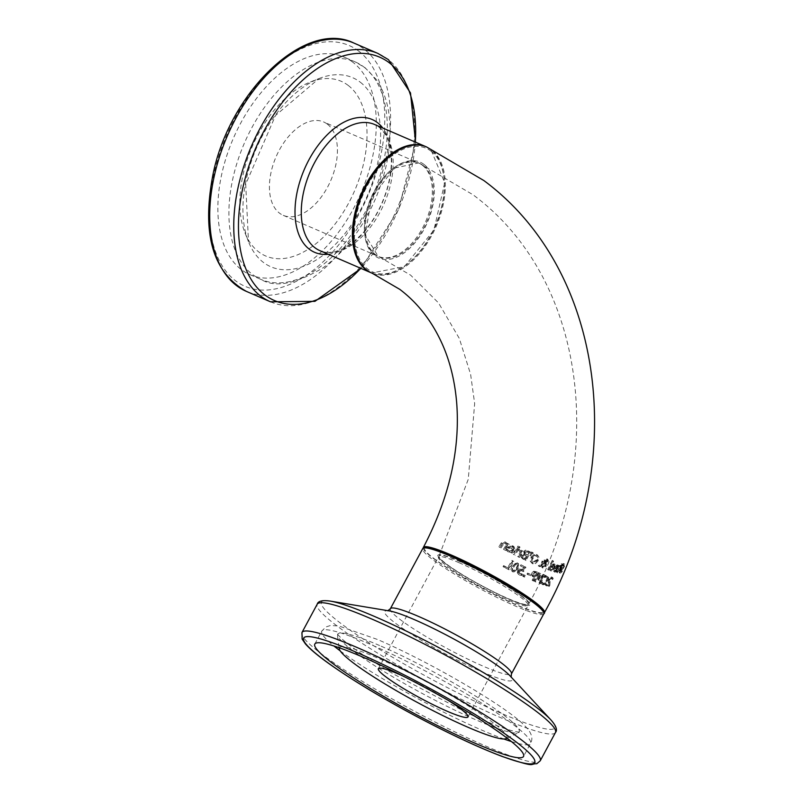 <?xml version="1.0" encoding="UTF-8"?>
<svg xmlns="http://www.w3.org/2000/svg" width="804" height="804" viewBox="0 0 804 804"><rect width="100%" height="100%" fill="white"/><g stroke="black" fill="none" stroke-linecap="round" stroke-linejoin="round"><path stroke-width="0.6" stroke-dasharray="4.02 3.01" d="M503.595 565.594L503.033 566.569L508.329 569.242L513.063 560.981L511.887 560.398L507.696 567.664L503.595 565.594L504.319 566.147L503.756 567.121L509.022 569.775L513.756 561.514L511.887 560.398M513.756 561.514L513.063 560.981M512.58 560.931L508.399 568.207L507.696 567.664M509.022 569.775L508.329 569.242M508.399 568.207L504.319 566.147M503.756 567.121L503.033 566.569M557.071 565.885L555.283 568.589L557.785 569.272L555.484 571.302L554.599 570.157L554.408 571.875L553.685 571.322L554.278 571.684L557.634 568.74L557.725 564.88L556.338 565.333L554.559 568.036L557.031 568.689L554.75 570.739L553.876 569.604L553.293 570.79L555.011 572.247L558.398 569.332L558.468 565.453L557.071 565.885L556.338 565.333M554.75 570.739L555.484 571.302L554.75 570.739M558.046 565.031L558.8 565.604L558.046 565.031M556.408 566.127L557.333 565.795L557.775 566.478L557.433 567.855L555.574 567.373L556.408 566.127L558.066 566.358L558.187 568.428L555.574 567.373M557.333 565.795L558.529 567.051L557.333 565.795M558.187 568.428L557.433 567.855M556.298 567.936L557.142 566.689M557.785 569.272L557.031 568.689M554.629 570.167L553.906 569.614M554.599 570.157L553.876 569.604M554.006 571.342L553.293 570.79M554.408 571.875L555.011 572.247L554.408 571.875M555.283 568.589L554.559 568.036M561.735 572.679L560.84 571.996L561.504 570.518L559.765 571.594L560.85 572.317L560.73 570.77L562.599 569.111L561.735 568.448L563.463 566.026L563.584 563.524L562.308 564.026L561.674 565.433L563.101 564.549L564.147 565.262L564.006 566.619L560.287 570.508L559.765 572.418L560.348 573.322L561.735 572.679L562.398 571.202L561.504 570.518L562.368 571.202L560.85 572.317L560.006 571.664L559.906 570.136L561.735 568.448M562.599 569.111L564.368 566.719L564.438 564.187L563.132 564.659L562.529 566.066L563.956 565.202L563.101 564.549L563.122 565.936L559.473 569.895L558.951 571.795L559.504 572.679L560.84 571.996M563.463 568.338L562.579 567.654M563.825 563.594L564.699 564.267L563.825 563.594M558.951 571.795L560.348 573.322L558.951 571.795M562.529 566.066L561.705 565.433L562.499 566.066M563.132 564.659L562.308 564.026M553.273 564.72L551.413 567.363L554.227 568.277L551.755 570.177L550.76 568.93L550.127 570.106L550.589 570.679L549.896 570.147L550.579 570.589L554.217 567.855L554.107 563.845L552.579 564.187L550.72 566.83L553.524 567.735L551.062 569.644L550.036 568.388L549.444 569.574L551.273 571.121L554.931 568.398L554.81 564.378L552.579 564.187M551.062 569.644L550.358 569.081L551.062 569.644M554.479 564.026L555.192 564.569L554.479 564.026M552.7 565.011L553.705 564.75L554.247 565.503L553.926 566.9L551.815 566.227L552.7 565.011L554.408 565.292L554.639 567.443L551.815 566.227M553.705 564.75L554.951 566.046L553.705 564.75M554.639 567.443L553.926 566.9M552.519 566.76L553.393 565.544M554.227 568.277L553.524 567.735M550.127 570.106L549.444 569.574M550.589 570.679L551.273 571.121L550.589 570.679M551.413 567.363L550.72 566.83M559.926 566.569L560.71 567.172L558.569 571.564L557.544 571.554L557.071 572.538L557.594 572.86L556.82 572.267L558.73 570.297L561.715 563.835L560.348 565.654L559.383 565.473L558.951 566.388L559.926 566.569L558.458 569.704L556.308 571.956L557.594 572.86L559.524 570.91L561.222 567.262L560.428 566.649M561.222 567.262L560.75 566.699M561.564 567.322L561.986 566.398L561.172 565.775M561.986 566.398L560.85 565.735M561.644 566.348L562.519 564.448L561.715 563.835M562.519 564.448L561.222 563.755M562.006 564.368L561.132 566.257L560.348 565.654M561.132 566.257L559.383 565.473M557.544 571.554L556.78 570.971M557.574 571.564L556.81 570.981L557.574 571.564M558.569 571.564L557.785 570.961M560.71 567.172L558.951 566.388M560.147 566.056L559.715 566.971M552.207 560.468L547.695 569.433L548.418 569.684L552.921 560.72L552.207 560.468L552.891 560.991L548.378 569.956L549.102 570.217L553.604 561.242L552.921 560.72M549.102 570.217L548.418 569.684M553.604 561.242L552.891 560.991M548.378 569.956L547.695 569.433M540.057 566.75L541.615 565.905L542.871 568.096L546.147 566.348L546.268 563.413L548.087 561.835L548.358 560.308L547.444 559.222L544.901 560.348L545.052 562.951L542.439 564.408L543.635 561.916L542.77 561.564L541.615 564.84L538.901 566.267L540.057 566.75L539.404 566.247L540.961 565.403L542.208 567.584L545.484 565.835L545.604 562.9L547.423 561.323L547.695 559.795L546.78 558.71L544.248 559.835L544.388 562.448L541.785 563.905L542.981 561.413L542.117 561.061L540.961 564.338L538.248 565.765L539.404 566.247M538.901 566.267L538.248 565.765M541.615 565.905L540.961 565.403M541.745 567.333L542.871 568.096L541.745 567.333M546.268 563.413L545.604 562.9M548.358 560.308L547.695 559.795M547.162 558.921L547.825 559.433L547.162 558.921M541.615 564.84L540.961 564.338M542.77 561.564L542.117 561.061M543.635 561.916L542.981 561.413M542.439 564.408L541.785 563.905M545.052 562.951L544.388 562.448M545.655 563.664L545.424 565.735L543.122 567.071L542.137 566.388L541.605 565.051L544.991 563.152L544.76 565.222L542.459 566.569L543.122 567.071L542.258 565.564L545.655 563.664L544.991 563.152M542.258 565.564L541.605 565.051M546.74 562.177L545.665 562.71L545.383 561.765L545.695 560.79L547.283 560.046L546.439 559.443L546.63 560.961L545.001 562.197L545.042 560.287L546.439 559.443L547.102 559.946L547.303 561.463L546.74 562.177L546.077 561.664M545.383 561.765L544.72 561.262M545.665 562.71L545.001 562.197M534.358 555.122L531.685 557.936L530.821 561.574L532.61 563.785L535.575 563.664L538.157 560.79L539.052 557.172L536.7 554.539L533.705 554.619L531.022 557.433L530.168 561.071L531.957 563.282L534.921 563.162L537.504 560.287L538.399 556.68L536.7 554.539L538.037 555.433L533.705 554.619M534.077 555.654L536.178 555.504L537.956 557.574L537.172 560.368L532.68 562.559L531.967 561.212L532.218 559.524L534.73 556.157L536.831 555.996L536.178 555.504L537.303 557.071L536.519 559.865L532.469 562.318L531.384 561.102L532.077 557.906L534.077 555.654L534.73 556.157M539.052 557.172L538.399 556.68M521.695 557.685L525.977 560.559L530.63 552.237L526.228 550.599L524.499 551.725L524.62 554.087L521.896 555.403L521.695 557.685L521.022 557.172L525.313 560.046L529.977 551.735L525.555 550.087L523.826 551.212L523.947 553.564L521.223 554.881L521.022 557.172M525.977 560.559L525.313 560.046M530.63 552.237L529.977 551.735M524.62 554.087L523.947 553.564M524.64 554.046L523.977 553.524M526.228 550.599L525.555 550.087M527.173 556.046L525.444 559.122L522.932 557.494L523.022 555.996L524.419 555.031L527.173 556.046L526.509 555.544L524.781 558.609L522.258 556.971L522.349 555.484L523.746 554.509L526.509 555.544M524.419 555.031L523.746 554.509M525.444 559.122L524.781 558.609M522.932 557.494L522.258 556.971L522.932 557.494M529.052 552.7L527.685 555.122L525.394 553.705L526.459 551.755L529.052 552.7L528.399 552.187L527.032 554.619L525.816 554.056L524.731 553.192L525.786 551.242L528.399 552.187M526.459 551.755L525.786 551.242M527.685 555.122L527.032 554.619M526.479 554.559L524.731 553.192L526.479 554.559M532.66 552.489L531.514 551.976L529.936 555.313L530.64 555.634L532.66 552.489L533.313 552.991L531.514 551.976M532.178 552.479L530.6 555.825L531.293 556.137L533.313 552.991M531.293 556.137L530.64 555.634M530.6 555.825L529.936 555.313M518.017 548.64L518.711 549.172L517.595 548.629L513.977 554.77L513.274 554.227L514.399 554.79L518.017 548.64L516.902 548.087L513.274 554.227M517.595 548.629L516.902 548.087M518.711 549.172L515.093 555.323M518.871 549.112L518.238 550.187L520.871 552.529L518.339 556.921L519.414 557.443L518.731 556.921L522.298 550.73L521.223 550.217L520.69 551.132L518.871 549.112L519.565 549.634L518.992 550.74L518.299 550.217M519.414 557.443L522.972 551.253L521.907 550.74L521.374 551.655L519.565 549.634M518.992 550.74L520.188 552.006L517.645 556.398L518.731 556.921M518.339 556.921L517.645 556.398M522.972 551.253L522.298 550.73M521.907 550.74L521.223 550.217M520.871 552.529L520.188 552.006M521.374 551.655L520.69 551.132M518.932 550.71L518.238 550.187M510.942 545.936L508.53 548.167L513.364 550.629L509.766 551.665L507.786 549.675L507.103 550.79L507.987 551.695L509.213 552.549L508.49 551.996L511.565 552.489L513.867 550.589L513.314 546.147L510.208 545.373L507.796 547.594L512.661 550.077L509.043 551.102L507.043 549.112L506.359 550.227L507.254 551.132L509.213 552.549L512.279 553.031L514.017 551.906L515.173 549.534L514.037 546.7L510.208 545.373M508.53 548.167L507.796 547.594M513.364 550.629L512.661 550.077M507.103 550.79L506.359 550.227M507.786 549.675L507.043 549.112M507.857 549.715L507.113 549.142M508.49 550.65L509.766 551.665L508.49 550.65M514.007 548.338L513.836 549.835L510.178 547.976L511.324 546.961L513.374 547.444L512.208 546.609L513.294 547.785L513.123 549.293L509.445 547.423L510.6 546.408L512.208 546.609L513.294 547.785M511.324 546.961L510.6 546.408M510.178 547.976L509.445 547.423M513.836 549.835L513.123 549.293M518.067 545.956L517.424 547.032L518.691 547.655L519.324 546.579L518.067 545.956L518.761 546.489L518.128 547.564L519.384 548.187L520.017 547.112L519.324 546.579M519.384 548.187L518.691 547.655M520.017 547.112L518.761 546.489M518.128 547.564L517.424 547.032M507.073 545.293L504.279 549.815L505.505 550.459L509.244 544.398L508.027 543.765L507.605 544.439L505.897 542.439L502.088 543.464L499.616 547.353L498.822 546.74L500.128 547.434L503.394 542.8L504.852 542.981L507.073 545.293L506.319 544.71L503.515 549.232L504.761 549.886L508.5 543.826L507.274 543.192L506.852 543.866L505.133 541.846L501.304 542.851L498.822 546.74M499.616 547.353L500.128 547.434M500.912 548.047L504.168 543.404L505.626 543.564L504.852 542.981L506.319 544.71M505.636 542.167L506.399 542.75L505.636 542.167M507.605 544.439L506.852 543.866M508.027 543.765L507.274 543.192M509.244 544.398L508.5 543.826M505.505 550.459L504.761 549.886M504.279 549.815L503.515 549.232M545.906 584.156L545.403 585.151L548.489 586.036L549.524 579.091L551.092 577.915L551.906 578.97L552.509 577.744L551.544 576.9L548.861 578.82L548.388 584.88L545.906 584.156L546.609 584.699L546.107 585.684L549.222 586.598L549.835 585.382L549.102 584.82M549.835 585.382L550.237 579.644L551.815 578.468L552.639 579.543L553.252 578.307L551.544 576.9L552.268 577.453L549.564 579.372L548.971 581.171L548.258 580.619M551.092 577.915L552.378 578.93L551.092 577.915M552.609 579.533L551.866 578.96M552.639 579.543L551.906 578.97M553.252 578.307L552.268 577.453L553.252 578.307M548.971 581.171L548.921 582.84L548.207 582.287M548.921 582.84L549.122 585.443L548.388 584.88M549.222 586.598L548.489 586.036M549.122 585.443L546.609 584.699M546.107 585.684L545.403 585.151M547.795 578.257L546.971 581.001L545.142 583.413L543.474 583.835L542.238 582.096L541.534 583.443L542.067 584.206L542.971 584.82L542.288 584.297L544.66 583.784L547.021 580.699L548.006 577.232L546.81 575.453L544.67 575.553L543.966 576.92L546.318 576.428L547.795 578.257L547.102 577.724L546.278 580.468L544.449 582.88L542.79 583.312L541.564 581.573L540.861 582.92L541.394 583.684L542.971 584.82L545.353 584.317L547.725 581.242L548.7 577.764L547.494 575.986L545.695 575.332M546.378 575.855L544.67 575.553M545.343 576.076L544.64 577.443L543.966 576.92M544.64 577.443L544.027 576.94M544.7 577.463L547.011 576.95L546.318 576.428L547.102 577.724M541.534 583.443L540.861 582.92M542.238 582.096L541.564 581.573M542.298 582.116L541.615 581.593M542.569 583.021L543.474 583.835L542.569 583.021M538.871 572.669L534.399 581.141L535.273 581.483L539.122 574.187L538.177 579.815L542.871 575.634L539.062 582.95L539.816 583.232L544.228 574.719L543.132 574.317L539.132 578.468L540.067 573.151L538.871 572.669L539.534 573.182L535.062 581.644L535.936 581.995L539.775 574.699L538.841 580.317L539.353 580.518L543.544 576.146L539.735 583.463L539.062 582.95M543.544 576.146L542.871 575.634M539.735 583.463L540.489 583.744L539.816 583.232M540.489 583.744L544.901 575.242L544.228 574.719M539.353 580.518L538.69 580.006M544.901 575.242L543.132 574.317M538.841 580.317L538.177 579.815M543.805 574.84L539.796 578.981L539.132 578.468M539.775 574.699L539.122 574.187M539.796 578.981L540.73 573.654L540.067 573.151M535.936 581.995L535.273 581.483M540.73 573.654L539.534 573.182M535.062 581.644L534.399 581.141M531.826 572.86L531.444 574.991L533.826 577.071L532.147 580.217L533.052 580.588L537.534 572.136L533.745 571.202L531.826 572.86L532.479 573.352L532.097 575.493L533.826 577.071M532.268 576.307L533.715 577.252L532.268 576.307M534.479 577.563L532.801 580.719L532.147 580.217M537.534 572.136L534.399 571.704L532.479 573.352M538.188 572.639L533.705 581.091L533.052 580.588M532.801 580.719L533.705 581.091M536.781 573.242L534.992 576.609L533.163 575.222L534.63 572.739L536.781 573.242L536.127 572.739L534.338 576.106L533.715 575.855L532.509 574.729L532.781 573.302L533.977 572.237L536.127 572.739M534.992 576.609L534.338 576.106M533.163 575.222L534.369 576.357L533.163 575.222M523.525 574.468L522.65 576.066L523.866 576.619L524.741 575.021L523.525 574.468L524.178 574.971L523.303 576.568L524.52 577.121L525.394 575.523L524.741 575.021M524.52 577.121L523.866 576.619M525.394 575.523L524.178 574.971M523.303 576.568L522.65 576.066M527.545 573.071L528.198 573.564L527.645 574.589L526.992 574.086L529.756 575.302L530.308 574.277L527.545 573.071L526.992 574.086M527.645 574.589L529.756 575.302M528.198 573.564L530.308 574.277M530.409 575.795L530.962 574.78M517.263 562.82L512.068 565.785L510.892 569.393L512.379 571.453C513.334 572.82 515.032 571.805 517.495 568.428L518.701 564.83L517.263 562.82L517.937 563.333L515.264 563.413L512.751 566.317L512.49 571.634L513.063 571.976L518.168 568.941L518.51 563.684L517.937 563.333M513.243 566.368L515.002 563.986L516.741 563.735L518.178 565.735L515.344 570.77L513.575 571.051L512.128 569.041L513.243 566.368M516.741 563.735L517.495 565.212L516.369 567.885L514.671 570.247L512.902 570.528L513.575 571.051L512.811 569.564L513.937 566.89L515.686 564.509L517.414 564.257M517.696 570.438L517.304 572.78L518.831 574.528L521.163 575.021L521.816 573.835L519.022 573.363L520.017 574.066L518.469 572.508L518.811 570.951L519.937 569.966L522.912 571.111L525.283 566.81L520.922 564.78L520.379 565.755L523.736 567.322L522.499 569.554L519.665 568.82L517.696 570.438L518.369 570.951L517.977 573.292L519.495 575.041L521.826 575.523L521.163 575.021M518.238 574.177L519.495 575.041L518.238 574.177M521.826 575.523L522.479 574.337L521.816 573.835M522.479 574.337L521.746 573.795M522.399 574.297L520.65 573.855M521.314 574.357L518.469 572.508M519.143 573.021L520.6 570.478L519.937 569.966M520.6 570.478L523.565 571.624L525.937 567.312L521.585 565.292L521.042 566.267L524.389 567.835L523.163 570.056L520.329 569.332L518.369 570.951M523.163 570.056L522.499 569.554M524.389 567.835L523.736 567.322M521.042 566.267L520.379 565.755M521.585 565.292L520.922 564.78M525.937 567.312L525.283 566.81M523.565 571.624L522.811 571.041L523.565 571.624M426.643 146.981A68.752 40.28 -66.6 0 1 431.738 149.986A68.752 40.28 -66.6 0 1 434.26 230.637A68.752 40.28 -66.6 0 1 372.111 273.209M423.246 547.986A68.752 8.12 -151.7 0 0 480.048 587.181A68.752 8.12 -151.7 0 0 544.047 613.03M431.095 151.192A67.375 39.466 -66.6 0 1 411.186 260.767A67.375 39.466 -66.6 0 1 355.85 218.326A67.375 39.466 -66.6 0 1 431.095 151.192M451.948 555.534A67.375 7.96 -151.7 0 0 454.551 572.368A67.375 7.96 -151.7 0 0 543.313 611.713M423.326 165.614A50.873 29.808 113.4 0 0 419.557 163.393A50.873 29.808 113.4 0 0 372.021 198.276A50.873 29.808 113.4 0 0 379.197 256.798A50.873 29.808 113.4 0 0 425.185 225.301A50.873 29.808 113.4 0 0 423.326 165.614M521.746 596.387A50.873 6.01 28.3 0 1 528.69 604.156A50.873 6.01 28.3 0 1 481.043 585.322A50.873 6.01 28.3 0 1 439.105 555.916A50.873 6.01 28.3 0 1 472.702 567.524A50.873 6.01 28.3 0 1 521.746 596.387M423.979 164.418A52.25 30.612 113.4 0 0 365.619 216.477A52.25 30.612 113.4 0 0 408.532 249.391A52.25 30.612 113.4 0 0 423.979 164.418M459.114 561.031A52.25 6.171 28.3 0 1 529.947 604.075A52.25 6.171 28.3 0 1 462.622 574.991A52.25 6.171 28.3 0 1 459.114 561.031M447.949 700.214A50.873 6.01 -151.7 0 0 403.347 676.204M506.912 738.022A95.163 11.246 -151.7 0 0 466.25 704.636A95.163 11.246 -151.7 0 0 378.051 658.195A95.163 11.246 -151.7 0 0 339.338 647.793M327.379 124.158A50.873 29.808 -66.6 0 1 329.238 183.845A50.873 29.808 -66.6 0 1 283.249 215.341A50.873 29.808 -66.6 0 1 276.063 156.82A50.873 29.808 -66.6 0 1 323.6 121.937A50.873 29.808 -66.6 0 1 327.379 124.158M352.876 62.27A118.53 69.435 113.4 0 0 344.092 57.094A118.53 69.435 113.4 0 0 233.341 138.358A118.53 69.435 113.4 0 0 250.074 274.707A118.53 69.435 113.4 0 0 357.217 201.312A118.53 69.435 113.4 0 0 352.876 62.27M348.222 85.435A95.163 55.747 -66.6 0 1 339.167 218.507A95.163 55.747 -66.6 0 1 244.969 232.788A95.163 55.747 -66.6 0 1 310.073 82.108A95.163 55.747 -66.6 0 1 348.222 85.435M555.574 567.996L554.85 567.443M558.398 569.332L557.634 568.74M560.73 570.77L559.906 570.136M561.795 569.473L560.951 568.83M564.368 566.719L563.463 566.026M560.287 570.508L559.473 569.895M562.046 568.398L561.212 567.755M562.971 567.986L562.107 567.322M564.006 566.619L563.122 565.936M551.715 566.77L551.021 566.237M554.931 568.398L554.217 567.855M559.524 570.91L558.73 570.297M559.242 570.297L558.458 569.704M546.147 566.348L545.484 565.835M546.589 564.639L545.916 564.127M548.087 561.835L547.423 561.323M542.479 562.117L541.826 561.614M544.559 561.604L543.896 561.102M544.901 560.348L544.248 559.835M545.795 564.428L545.122 563.916M545.424 565.735L544.76 565.222M545.695 560.79L545.042 560.287M547.303 561.463L546.63 560.961M532.73 558.408L532.077 557.906M537.172 560.368L536.519 559.865M537.956 557.574L537.303 557.071M538.157 560.79L537.504 560.287M535.575 563.664L534.921 563.162M530.821 561.574L530.168 561.071M531.685 557.936L531.022 557.433M521.896 555.403L521.223 554.881M523.675 559.483L523.012 558.971M528.54 551.263L527.876 550.75M524.499 551.725L523.826 551.212M525.967 555.484L525.293 554.971M523.022 555.996L522.349 555.484M524.58 558.71L523.917 558.207M528.047 552.227L527.384 551.715M525.545 552.418L524.881 551.906M514.57 551.132L513.867 550.589M513.364 546.288L512.65 545.735M508.872 547.604L508.138 547.042M502.088 543.464L501.304 542.851M503.073 544.609L502.289 544.017M504.168 543.404L503.394 542.8M551.031 578.639L550.308 578.086M549.564 579.372L548.861 578.82M550.237 579.644L549.524 579.091M549.695 582.99L548.971 582.438M545.353 584.317L544.66 583.784M547.725 581.242L547.021 580.699M548.7 577.764L548.006 577.232M545.725 576.991L545.052 576.468M545.142 583.413L544.449 582.88M546.971 581.001L546.278 580.468M532.097 575.493L531.444 574.991M534.399 571.704L533.745 571.202M536.489 571.935L535.836 571.433M534.63 572.739L533.977 572.237M536.027 572.93L535.374 572.428M533.434 573.805L532.781 573.302M515.344 570.77L514.671 570.247M517.042 568.398L516.369 567.885M518.178 565.735L517.495 565.212M512.811 569.564L512.128 569.041M515.686 564.509L515.002 563.986M518.168 568.941L517.495 568.428M512.751 566.317L512.068 565.785M513.063 571.976L512.379 571.453M517.977 573.292L517.304 572.78M519.484 571.463L518.811 570.951M520.329 569.332L519.665 568.82M522.469 569.674L521.806 569.172M522.128 570.699L521.464 570.197M459.124 562.73A50.873 6.01 -151.7 0 0 438.451 557.112A50.873 6.01 -151.7 0 0 480.4 586.528A50.873 6.01 -151.7 0 0 528.047 605.352A50.873 6.01 -151.7 0 0 506.068 587.443A50.873 6.01 -151.7 0 0 459.124 562.73M543.785 613.834A68.752 8.12 28.3 0 1 479.395 588.387A68.752 8.12 28.3 0 1 422.713 548.64M390.362 608.728A68.752 8.12 -151.7 0 0 447.044 648.476A68.752 8.12 -151.7 0 0 511.424 673.923M301.972 632.497A135.303 15.979 -151.7 0 0 413.527 710.716A135.303 15.979 -151.7 0 0 540.238 760.795M555.443 732.544A135.303 15.979 28.3 0 1 428.743 682.465A135.303 15.979 28.3 0 1 317.188 604.246M330.243 601.09A132.59 15.658 -151.7 0 0 430.723 678.797A132.59 15.658 -151.7 0 0 550.901 719.902M511.022 676.908L510.007 675.812A72.37 8.553 28.3 0 1 444.411 653.371A72.37 8.553 28.3 0 1 389.568 610.96L388.091 610.708M379.599 645.532A103.023 12.171 -151.7 0 0 337.59 635.22A103.023 12.171 -151.7 0 0 422.693 693.711A103.023 12.171 -151.7 0 0 518.369 732.555A103.023 12.171 -151.7 0 0 477.898 697.56A103.023 12.171 -151.7 0 0 379.599 645.532M511.374 741.529A118.53 14 -151.7 0 0 530.519 743.459A118.53 14 -151.7 0 0 479.325 701.721A118.53 14 -151.7 0 0 369.951 644.165A118.53 14 -151.7 0 0 321.801 631.08A118.53 14 -151.7 0 0 333.941 645.994M340.182 650.848A118.53 14 -151.7 0 0 503.887 738.987M422.301 165.172A50.873 29.808 -66.6 0 1 424.17 224.859A50.873 29.808 -66.6 0 1 378.171 256.355A50.873 29.808 -66.6 0 1 370.996 197.834A50.873 29.808 -66.6 0 1 418.532 162.951A50.873 29.808 -66.6 0 1 422.301 165.172M371.086 272.767A68.752 40.28 113.4 0 0 433.235 230.195A68.752 40.28 113.4 0 0 430.723 149.544A68.752 40.28 113.4 0 0 426.13 146.77M379.588 127.454A68.752 40.28 -66.6 0 1 382.101 208.105A68.752 40.28 -66.6 0 1 319.952 250.677C331.73 255.672 345.841 250.014 362.272 233.693C374.182 220.537 382.704 204.678 387.85 186.136C391.608 171.624 392.332 158.689 390.02 147.323C388.744 139.404 385.015 132.63 378.835 127.012L374.493 124.449A68.752 40.28 -66.6 0 1 379.588 127.454M358.835 51.215A131.173 76.852 113.4 0 0 212.326 181.925A131.173 76.852 113.4 0 0 320.082 264.556A131.173 76.852 113.4 0 0 358.835 51.215M353.81 43.024A135.303 79.264 -66.6 0 1 363.85 48.933A135.303 79.264 -66.6 0 1 368.795 207.653A135.303 79.264 -66.6 0 1 246.486 291.43M270.526 301.812A135.303 79.264 113.4 0 0 392.834 218.045A135.303 79.264 113.4 0 0 387.88 59.315A135.303 79.264 113.4 0 0 377.85 53.406M415.306 142.087A132.59 77.676 -66.6 0 1 360.775 268.315M328.263 254.265A72.37 42.401 113.4 0 0 382.302 202.719A72.37 42.401 113.4 0 0 382.794 128.037M360.262 82.179A103.023 60.35 -66.6 0 1 350.454 226.225A103.023 60.35 -66.6 0 1 248.486 241.692A103.023 60.35 -66.6 0 1 318.967 78.571A103.023 60.35 -66.6 0 1 360.262 82.179M363.931 67.044A118.53 69.435 -66.6 0 1 368.262 206.085A118.53 69.435 -66.6 0 1 261.119 279.48A118.53 69.435 -66.6 0 1 244.386 143.132A118.53 69.435 -66.6 0 1 355.137 61.868A118.53 69.435 -66.6 0 1 363.931 67.044M558.318 566.488L557.554 565.895M554.438 570.579L555.172 571.141M553.886 571.513L554.619 572.066M559.192 572.569L560.026 573.212M554.67 565.423L553.966 564.88M550.71 569.453L551.403 569.986M550.127 570.358L550.83 570.9M556.448 572.086L557.222 572.679M557.001 571.212L557.765 571.805M532.68 562.559L532.027 562.056M521.937 558.338L522.61 558.85M525.786 554.167L525.123 553.665M513.314 546.147L514.037 546.7M507.706 551.514L508.429 552.067M508.409 550.7L509.143 551.263M551.353 578.046L552.087 578.599M551.986 577.121L552.72 577.684M541.745 584.026L542.429 584.548M542.368 583.091L543.052 583.614M533.625 575.945L532.972 575.443M517.826 563.162L518.51 563.684M511.806 571.101L512.49 571.634M419.557 163.393L472.953 194.719C587.905 279.712 608.608 461.586 528.69 604.156M379.197 256.798L410.643 275.159L438.572 302.977L459.335 338.484L470.611 374.332L474.661 403.568L468.25 479.345L439.105 555.916M378.382 668.677L438.522 556.84L439.014 557.705C439.014 558.117 442.823 563.142 467.908 578.126C497.113 594.357 516.238 603.291 525.293 604.94L528.238 605.141L467.968 716.917M507.093 738.152L519.645 732.132L517.334 731.921C508.409 730.474 491.927 724.243 467.868 713.238L394.141 674.355C368.463 659.089 350.815 647.039 341.187 638.235L337.238 633.914L339.117 647.712M314.806 644.064L321.801 631.08L325.821 626.999L330.454 625.502L338.846 625.974L377.367 639.441C429.688 661.792 508.038 707.329 525.384 726.414C531.635 732.745 533.343 738.424 530.519 743.459L523.525 756.443M283.249 215.341L378.171 256.355L365.227 235.059L371.518 198.055L394.151 168.116L418.532 162.951L323.6 121.937M425.617 146.539L430.904 149.655L444.702 182.709L433.919 230.095L404.352 266.667L371.609 272.988M361.016 268.415L398.523 209.723L415.557 142.197M244.969 232.788L248.486 241.692L245.712 184.206L275.561 115.454L318.967 78.571L310.073 82.108M250.074 274.707L261.119 279.48C274.988 288.003 295.681 284.083 323.198 267.712C344.896 251.662 362.222 228.909 375.187 199.442C387.628 169.976 392.282 141.916 389.136 115.273C387.287 101.143 382.955 89.174 376.141 79.345L365.106 67.737L355.137 61.868L344.092 57.094"/><path stroke-width="1.21" d="M423.366 547.444C449.104 498.249 460.22 450.17 456.712 403.196C454.913 381.397 450.129 361.75 442.351 344.253C432.09 321.369 417.909 303.078 399.819 289.38L372.111 273.209A68.752 40.28 -66.6 0 1 362.403 194.126A68.752 40.28 -66.6 0 1 426.643 146.981L483.837 180.528C606.407 271.36 628.155 463.476 544.429 612.628A68.752 8.12 -151.7 0 0 535.042 602.136A68.752 8.12 -151.7 0 0 468.772 563.122A68.752 8.12 -151.7 0 0 423.366 547.444A68.752 8.12 -151.7 0 0 423.246 547.986M543.313 611.713A67.375 7.96 -151.7 0 0 513.233 587.704A67.375 7.96 -151.7 0 0 451.948 555.534M403.347 676.204A50.873 6.01 -151.7 0 0 399.055 674.295A50.873 6.01 -151.7 0 0 378.382 668.677A50.873 6.01 -151.7 0 0 420.331 698.093A50.873 6.01 -151.7 0 0 467.968 716.917A50.873 6.01 -151.7 0 0 447.949 700.214M362.956 657.149A118.53 14 28.3 0 1 472.34 714.706A118.53 14 28.3 0 1 523.525 756.443A118.53 14 28.3 0 1 412.522 712.575A118.53 14 28.3 0 1 314.806 644.064A118.53 14 28.3 0 1 362.956 657.149M339.338 647.793A95.163 11.246 -151.7 0 0 339.238 648.667A95.163 11.246 -151.7 0 0 417.849 702.696A95.163 11.246 -151.7 0 0 506.239 738.585A95.163 11.246 -151.7 0 0 506.912 738.022M450.642 556.237A68.752 8.12 28.3 0 1 514.088 589.613A68.752 8.12 28.3 0 1 543.785 613.834C551.996 609.331 492.309 572.87 451.838 555.474C434.009 547.695 424.301 545.424 422.713 548.64A68.752 8.12 28.3 0 1 450.642 556.237M511.143 677.219L511.424 673.923A68.752 8.12 -151.7 0 0 481.737 649.712A68.752 8.12 -151.7 0 0 418.291 616.326A68.752 8.12 -151.7 0 0 390.362 608.728L422.713 548.64M356.956 652.546A131.173 15.497 28.3 0 1 534.781 760.624A131.173 15.497 28.3 0 1 365.75 687.591A131.173 15.497 28.3 0 1 356.956 652.546M356.946 647.441A135.303 15.979 -151.7 0 0 301.972 632.497L302.133 639.079L305.389 643.863C309.872 649.019 317.68 655.572 328.806 663.521C351.69 679.742 380.774 697.299 416.06 716.203C449.486 733.931 478.189 747.348 502.148 756.453C538.027 768.413 528.54 763.689 536.811 763.72L540.238 760.795A135.303 15.979 -151.7 0 0 481.807 713.148A135.303 15.979 -151.7 0 0 356.946 647.441M372.151 619.191A135.303 15.979 28.3 0 1 497.013 684.887A135.303 15.979 28.3 0 1 555.443 732.544C557.674 730.082 556.157 725.871 550.901 719.902A132.59 15.658 -151.7 0 0 375.267 616.789A132.59 15.658 -151.7 0 0 330.243 601.09C322.364 599.995 318.012 601.04 317.188 604.246A135.303 15.979 28.3 0 1 372.151 619.191M330.243 601.09L389.568 610.96A72.37 8.553 28.3 0 1 414.14 619.522A72.37 8.553 28.3 0 1 510.007 675.812L550.901 719.902M333.941 645.994A118.53 14 -151.7 0 0 340.182 650.848M503.887 738.987A118.53 14 -151.7 0 0 511.374 741.529M371.086 272.767L319.952 250.677A68.752 40.28 -66.6 0 1 310.254 171.594A68.752 40.28 -66.6 0 1 374.493 124.449L426.14 146.77A68.752 40.28 113.4 0 0 425.617 146.539A68.752 40.28 113.4 0 0 361.378 193.684A68.752 40.28 113.4 0 0 371.086 272.767L371.609 272.988M353.81 43.024C305.309 19.105 230.004 91.375 213.12 173.805C201.452 233.311 212.568 272.516 246.486 291.43A135.303 79.264 -66.6 0 1 227.391 135.786A135.303 79.264 -66.6 0 1 353.81 43.024L377.85 53.406A135.303 79.264 113.4 0 0 251.421 146.177A135.303 79.264 113.4 0 0 270.526 301.812L314.927 301.349L361.016 268.415M360.775 268.315A132.59 77.676 -66.6 0 1 250.325 278.033A132.59 77.676 -66.6 0 1 273.028 115.696A132.59 77.676 -66.6 0 1 389.488 62.933A132.59 77.676 -66.6 0 1 415.306 142.087M382.794 128.037A72.37 42.401 113.4 0 0 377.448 122.63A72.37 42.401 113.4 0 0 302.143 174.83A72.37 42.401 113.4 0 0 328.263 254.265M511.424 673.923L543.785 613.834M540.238 760.795L555.443 732.544M301.972 632.497L317.188 604.246M387.759 610.789L390.362 608.728M506.239 738.585L507.093 738.152M339.238 648.667L339.117 647.712M246.486 291.43L270.526 301.812M377.85 53.406L388.453 59.647L410.502 92.942L415.557 142.197"/></g></svg>
